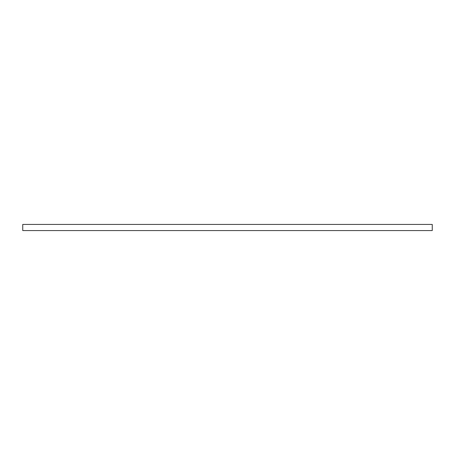<?xml version="1.0" encoding="UTF-8"?>
<svg xmlns="http://www.w3.org/2000/svg" width="455" height="455" viewBox="0 0 455 455"><rect width="100%" height="100%" fill="white"/><g stroke="black" fill="none" stroke-linecap="round" stroke-linejoin="round"><path stroke-width="0.68" d="M432.25 229.957L432.25 230.571L22.75 230.571L22.75 224.429L432.25 224.429L432.25 229.957"/></g></svg>
